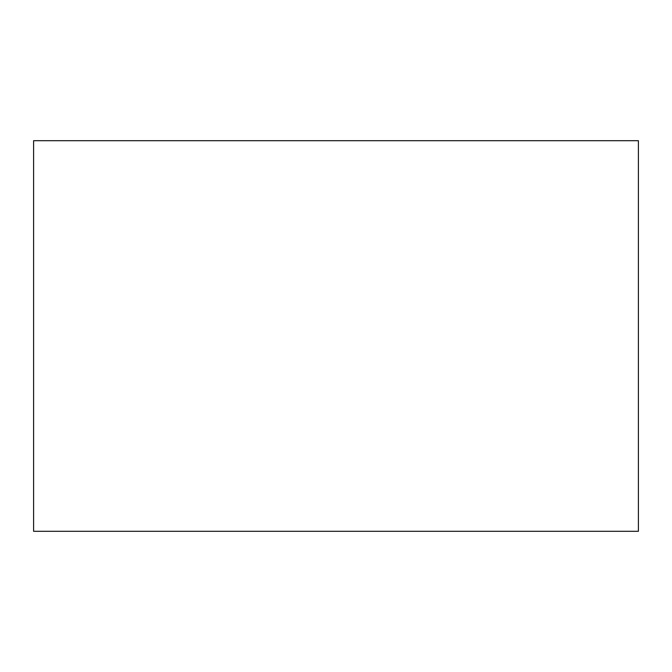 <?xml version="1.0" encoding="UTF-8"?>
<svg xmlns="http://www.w3.org/2000/svg" width="672" height="672" viewBox="0 0 672 672"><rect width="100%" height="100%" fill="white"/><g stroke="black" fill="none" stroke-linecap="round" stroke-linejoin="round"><path stroke-width="1.01" d="M33.6 140.7L33.6 531.3L638.4 531.3L638.4 140.7L33.6 140.7"/></g></svg>
